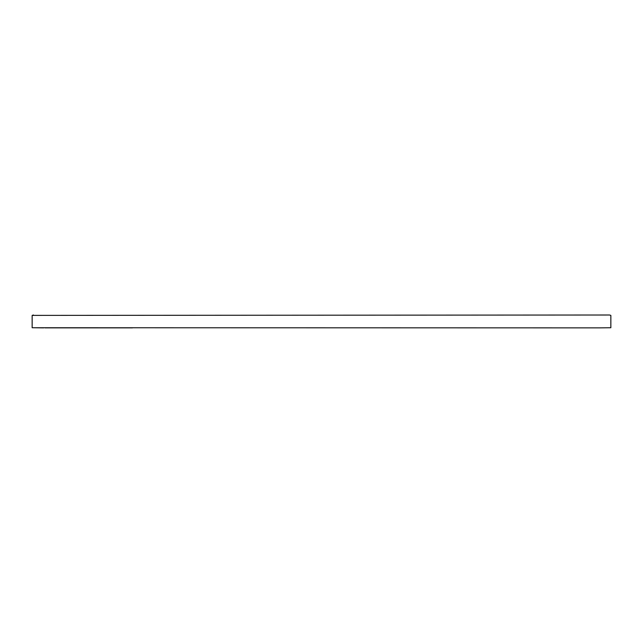 <?xml version="1.0" encoding="UTF-8"?>
<svg xmlns="http://www.w3.org/2000/svg" width="643" height="643" viewBox="0 0 643 643"><rect width="100%" height="100%" fill="white"/><g stroke="black" fill="none" stroke-linecap="round" stroke-linejoin="round"><path stroke-width="0.96" d="M599.276 327.866L610.85 327.737L610.85 315.391L609.564 315.006L32.15 315.391L32.15 327.737L599.276 327.866M45.01 327.866L132.458 327.866M33.436 315.006L32.15 315.391M32.15 327.737L43.724 327.866"/></g></svg>
